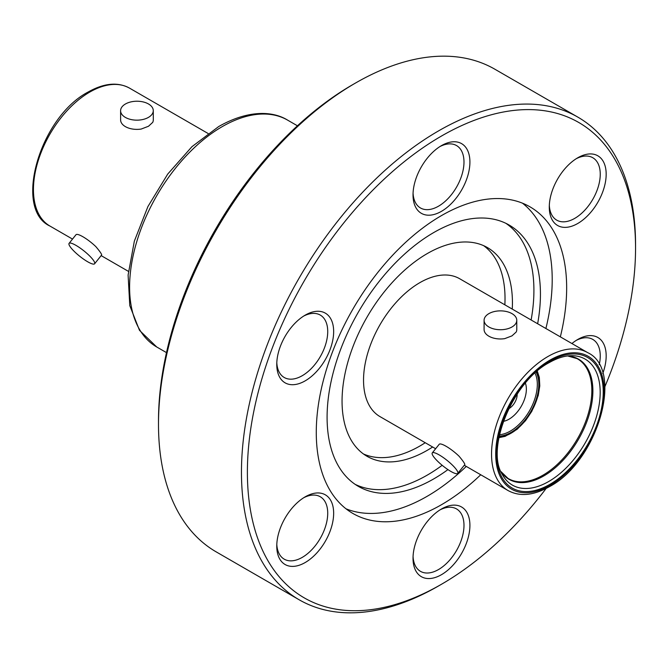 <?xml version="1.0" encoding="UTF-8"?>
<svg xmlns="http://www.w3.org/2000/svg" width="669" height="669" viewBox="0 0 669 669"><rect width="100%" height="100%" fill="white"/><g stroke="black" fill="none" stroke-linecap="round" stroke-linejoin="round"><path stroke-width="1" d="M120.596 110.745L120.621 119.968A16.34 9.466 -0.2 0 0 125.404 126.633A16.34 9.466 -0.2 0 0 141.209 129.05L148.518 126.249L152.741 122.343A16.34 9.466 -0.2 0 0 153.301 119.868L153.276 110.644A16.34 9.466 -0.2 0 0 148.493 103.979A16.34 9.466 -0.2 0 0 130.664 101.964A16.34 9.466 -0.2 0 0 120.596 110.745A16.34 9.466 -0.2 0 0 125.379 117.41A16.34 9.466 -0.2 0 0 143.199 119.425A16.34 9.466 -0.2 0 0 153.276 110.644M76.032 245.406A16.34 3.412 -141.3 0 0 69.083 243.365A16.34 3.412 -141.3 0 0 74.167 251.335A16.34 3.412 -141.3 0 0 87.656 261.755A16.34 3.412 -141.3 0 0 94.597 263.795A16.34 3.412 -141.3 0 0 89.512 255.826A16.34 3.412 -141.3 0 0 76.032 245.406M94.597 263.795L101.512 255.157A16.34 3.412 -141.3 0 0 101.671 254.805C101.454 253.693 99.522 250.975 95.868 246.644A16.34 3.412 -141.3 0 0 82.939 236.767A16.34 3.412 -141.3 0 0 75.998 234.727L69.083 243.365M441.465 509L441.465 509A40.232 23.223 -60 0 1 469.914 525.416A40.232 23.223 -60 0 1 441.465 574.688A40.232 23.223 -60 0 1 413.024 558.264A40.232 23.223 -60 0 1 441.465 509L441.465 509M413.066 556.483A36.034 20.806 120 0 0 420.483 571.343A36.034 20.806 120 0 0 438.504 569.553A36.034 20.806 120 0 0 462.045 537.801A36.034 20.806 120 0 0 456.526 508.925A36.034 20.806 120 0 0 439.943 509.92M571.911 343.54A40.232 23.223 -60 0 1 577.732 339.484L577.732 339.484A40.232 23.223 -60 0 1 602.786 373.411M599.232 364.722A36.034 20.806 120 0 0 592.784 339.409A36.034 20.806 120 0 0 576.201 340.412M577.723 157.809L577.732 157.8A40.232 23.223 -60 0 1 606.173 174.224A40.232 23.223 -60 0 1 577.732 223.496A40.232 23.223 -60 0 1 549.282 207.072A40.232 23.223 -60 0 1 577.732 157.8L577.732 157.8M549.324 205.291A36.034 20.806 120 0 0 556.75 220.151A36.034 20.806 120 0 0 574.763 218.362A36.034 20.806 120 0 0 598.312 186.609A36.034 20.806 120 0 0 592.784 157.733A36.034 20.806 120 0 0 576.201 158.729M441.465 145.633L441.465 145.633A40.232 23.223 -60 0 1 469.914 162.057A40.232 23.223 -60 0 1 441.465 211.329A40.232 23.223 -60 0 1 413.024 194.905A40.232 23.223 -60 0 1 441.465 145.633L441.465 145.633M413.066 193.124A36.034 20.806 120 0 0 420.483 207.975A36.034 20.806 120 0 0 438.504 206.194A36.034 20.806 120 0 0 462.045 174.433A36.034 20.806 120 0 0 456.526 145.558A36.034 20.806 120 0 0 439.943 146.561M305.206 315.141L305.206 315.141A40.232 23.223 -60 0 1 333.655 331.565A40.232 23.223 -60 0 1 305.206 380.837A40.232 23.223 -60 0 1 276.765 364.413A40.232 23.223 -60 0 1 305.206 315.141L305.206 315.141M276.799 362.631A36.034 20.806 120 0 0 284.225 377.492A36.034 20.806 120 0 0 302.246 375.702A36.034 20.806 120 0 0 325.786 343.95A36.034 20.806 120 0 0 320.259 315.066A36.034 20.806 120 0 0 303.684 316.069M305.206 496.824L305.206 496.824A40.232 23.223 -60 0 1 333.655 513.248A40.232 23.223 -60 0 1 305.206 562.52A40.232 23.223 -60 0 1 276.765 546.096A40.232 23.223 -60 0 1 305.206 496.824L305.206 496.824M276.799 544.315A36.034 20.806 120 0 0 284.225 559.167A36.034 20.806 120 0 0 302.246 557.386A36.034 20.806 120 0 0 325.786 525.625A36.034 20.806 120 0 0 320.259 496.749A36.034 20.806 120 0 0 303.684 497.753M522.472 203.175A177.042 102.215 -60 0 1 545.896 328.521M466.285 466.418A177.042 102.215 -60 0 1 427.023 496.381A177.042 102.215 -60 0 1 346.015 508.808M480.727 474.764A177.042 102.215 -60 0 1 441.465 504.719A177.042 102.215 -60 0 1 352.948 513.491A177.042 102.215 -60 0 1 325.803 371.621A177.042 102.215 -60 0 1 441.465 215.602A177.042 102.215 -60 0 1 529.99 206.838A177.042 102.215 -60 0 1 560.346 336.858M447.946 469.605A150.86 87.095 -60 0 1 433.763 478.887A150.86 87.095 -60 0 1 358.333 486.355A150.86 87.095 -60 0 1 335.211 365.475A150.86 87.095 -60 0 1 433.763 232.536A150.86 87.095 -60 0 1 509.193 225.068A150.86 87.095 -60 0 1 537.642 323.754M505.864 223.304A150.86 87.095 -60 0 1 531.119 319.983M442.167 465.298A150.86 87.095 -60 0 1 427.248 475.124A150.86 87.095 -60 0 1 355.147 484.356M546.13 488.462A274.474 158.469 -60 0 1 441.473 584.271L438.504 585.977A278.664 160.886 -60 0 1 299.177 599.784L216.204 551.883A278.664 160.886 -60 0 1 158.494 424.313L158.494 420.893A274.474 158.469 -60 0 1 352.571 84.729L355.532 83.023A278.664 160.886 -60 0 1 355.54 83.023A278.664 160.886 -60 0 1 494.868 69.216L577.832 117.117A278.664 160.886 -60 0 1 635.55 244.687A278.664 160.886 -60 0 1 635.542 246.409M158.494 424.313A278.664 160.886 -60 0 1 355.532 83.023L352.571 84.729M299.177 599.784A278.664 160.886 -60 0 1 256.461 376.48A278.664 160.886 -60 0 1 438.504 130.923A278.664 160.886 -60 0 1 577.832 117.117M438.513 585.977A278.664 160.886 -60 0 1 438.504 585.977L441.473 584.271A274.474 158.469 -60 0 1 441.465 584.271A274.474 158.469 -60 0 1 247.388 472.214A274.474 158.469 -60 0 1 441.465 136.05A274.474 158.469 -60 0 1 635.55 248.107A274.474 158.469 -60 0 1 604.91 386.649M525.408 383.153A24.51 14.149 -60 0 1 517.254 412.037A24.51 14.149 -60 0 1 503.347 421.353M517.17 394.083A11.524 6.657 -60 0 1 517.145 395.27A11.524 6.657 -60 0 1 508.691 408.759M450.781 471.377A16.34 3.454 -141.2 0 0 457.747 473.393A16.34 3.454 -141.2 0 0 452.696 465.39A16.34 3.454 -141.2 0 0 439.224 454.937A16.34 3.454 -141.2 0 0 432.266 452.921A16.34 3.454 -141.2 0 0 437.317 460.924A16.34 3.454 -141.2 0 0 450.781 471.377M457.747 473.393L464.671 464.779A16.34 3.454 -141.2 0 0 464.83 464.42C464.629 463.299 462.705 460.565 459.059 456.216A16.34 3.454 -141.2 0 0 446.156 446.315A16.34 3.454 -141.2 0 0 439.199 444.3L432.266 452.921M488.88 326.974A16.34 9.433 0 0 0 506.684 329.014A16.34 9.433 0 0 0 516.777 320.3A16.34 9.433 0 0 0 511.986 313.627A16.34 9.433 0 0 0 494.182 311.587A16.34 9.433 0 0 0 484.088 320.3A16.34 9.433 0 0 0 488.88 326.974M484.088 320.3L484.088 329.541A16.34 9.433 0 0 0 488.88 336.206A16.34 9.433 0 0 0 504.677 338.648L511.986 335.871L516.217 331.991A16.34 9.433 0 0 0 516.777 329.541L516.777 320.3M483.662 245.674A120.479 69.559 -60 0 1 504.852 304.821M425.233 442.727A120.479 69.559 -60 0 1 419.839 446.039A120.479 69.559 -60 0 1 363.418 453.95M432.642 447.001A120.479 69.559 -60 0 1 427.248 450.321A120.479 69.559 -60 0 1 367.005 456.283A120.479 69.559 -60 0 1 348.541 359.746A120.479 69.559 -60 0 1 427.248 253.584A120.479 69.559 -60 0 1 487.484 247.614A120.479 69.559 -60 0 1 512.262 309.095M435.636 448.732L380.025 416.628A79.619 45.969 -60 0 1 367.825 352.822A79.619 45.969 -60 0 1 419.839 282.661A79.619 45.969 -60 0 1 459.645 278.722L587.65 352.622A79.619 45.969 -60 0 0 547.844 356.569A79.619 45.969 -60 0 0 495.829 426.73A79.619 45.969 -60 0 0 508.03 490.528C519.688 496.875 533.452 495.612 549.308 486.731C597.718 461.618 624.537 369.547 587.65 352.622M499.492 434.708A38.133 22.018 120 0 0 529.43 410.942A38.133 22.018 120 0 0 535.033 373.135M156.722 346.977L139.503 330.352L129.786 305.641L128.105 275.093L134.352 241.133L147.941 206.512L167.693 174.116L191.953 146.678L218.73 126.525C248.793 109.432 273.245 111.138 287.67 120.161A130.948 75.605 120 0 0 222.2 126.642A130.948 75.605 120 0 0 221.874 126.834A130.948 75.605 120 0 0 136.585 242.245A130.948 75.605 120 0 0 156.722 346.977L166.489 352.613M49.941 226.047C13.129 209.154 39.764 117.326 88.082 92.054C104.021 83.073 117.844 81.769 129.56 88.149A79.619 45.969 120 0 0 89.554 92.205A79.619 45.969 120 0 0 37.698 162.375A79.619 45.969 120 0 0 49.941 226.047L72.511 239.084M549.918 485.385A76.684 44.271 -60 0 1 495.696 454.084A76.684 44.271 -60 0 1 549.918 360.156A76.684 44.271 -60 0 1 604.14 391.465A76.684 44.271 -60 0 1 549.918 485.385M548.739 481.488A72.745 41.996 -60 0 1 502.218 474.304C485.51 448.79 512.763 381.372 549.308 362.556C557.018 358.183 564.143 355.891 570.699 355.699A72.745 41.996 -60 0 1 598.931 406.108A72.745 41.996 -60 0 1 548.739 481.488M549.918 484.331A75.396 43.527 -60 0 1 496.607 453.549A75.396 43.527 -60 0 1 549.918 361.218A75.396 43.527 -60 0 1 603.229 391.992A75.396 43.527 -60 0 1 549.918 484.331M567.688 355.941A69.417 40.081 -60 0 1 591.312 406.058A69.417 40.081 -60 0 1 543.805 475.927A69.417 40.081 -60 0 1 500.922 471.578M567.638 355.941L577.113 358.651A69.133 39.914 -60 0 1 588.218 413.919A69.133 39.914 -60 0 1 542.944 475.199A69.133 39.914 -60 0 1 507.988 478.385L500.905 471.536M499.191 436.121A39.178 22.621 120 0 0 530.693 411.678A39.178 22.621 120 0 0 536.112 372.165M498.999 437.074A40.232 23.223 120 0 0 531.211 411.979A40.232 23.223 120 0 0 536.847 371.529M129.56 88.149L208.034 133.457M508.03 490.528L464.278 465.264M498.89 437.668L505.17 436.339L517.112 429.314L525.558 420.625L531.78 411.368L538.227 395.538L539.783 385.913L539.323 377.4L537.299 371.136M635.55 248.107L635.55 244.687M101.144 255.617L128.423 271.363M297.437 125.797L287.67 120.161"/></g></svg>
